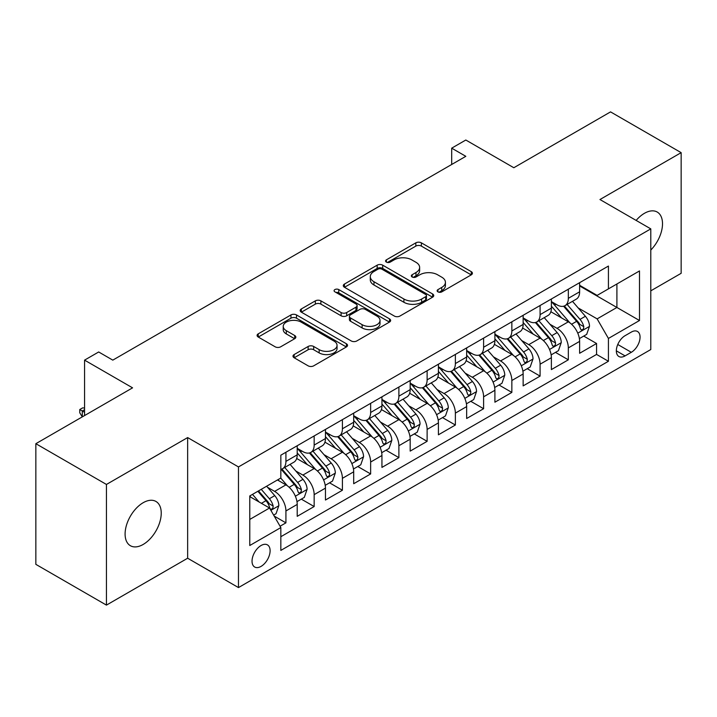 <?xml version="1.0" encoding="UTF-8"?>
<svg xmlns="http://www.w3.org/2000/svg" width="717" height="717" viewBox="0 0 717 717"><rect width="100%" height="100%" fill="white"/><g stroke="black" fill="none" stroke-linecap="round" stroke-linejoin="round"><path stroke-width="1.08" d="M437.935 291.864A2.743 1.586 0 0 0 441.815 291.864L471.266 274.853A3.917 2.268 0 0 0 472.413 273.258A3.917 2.268 0 0 0 471.266 271.653L421.372 242.848A3.917 2.268 0 0 0 415.833 242.848L386.373 259.85A2.743 1.586 0 0 0 385.576 260.97A2.743 1.586 0 0 0 386.373 262.09A2.743 1.586 0 0 0 390.254 262.09L394.072 259.895A12.547 7.242 0 0 1 411.809 259.895L415.968 262.297A12.547 7.242 0 0 1 419.642 267.414A12.547 7.242 0 0 1 415.968 272.532L412.158 274.736A2.743 1.586 0 0 0 411.352 275.857A2.743 1.586 0 0 0 412.158 276.977A2.743 1.586 0 0 0 416.039 276.977L419.848 274.772A12.547 7.242 0 0 1 437.585 274.772L441.744 277.174A12.547 7.242 0 0 1 445.418 282.301A12.547 7.242 0 0 1 441.744 287.418L437.935 289.623A2.743 1.586 0 0 0 437.128 290.743A2.743 1.586 0 0 0 437.935 291.864L437.935 289.623M143.167 544.454A25.561 14.761 120 0 0 159.864 521.931A25.561 14.761 120 0 0 155.947 501.452A25.561 14.761 120 0 0 143.167 502.716A25.561 14.761 120 0 0 126.47 525.238A25.561 14.761 120 0 0 130.386 545.718A25.561 14.761 120 0 0 143.167 544.454M650.794 250.045A25.561 14.761 120 0 0 657.22 212.044A25.561 14.761 120 0 0 644.44 213.308A25.561 14.761 120 0 0 636.14 220.424M261.069 566.385A12.781 7.376 120 0 0 269.422 555.119A12.781 7.376 120 0 0 267.459 544.884A12.781 7.376 120 0 0 261.069 545.512A12.781 7.376 120 0 0 252.725 556.777A12.781 7.376 120 0 0 254.678 567.022A12.781 7.376 120 0 0 261.069 566.385M294.14 354.557A3.917 2.268 0 0 0 292.993 356.161A3.917 2.268 0 0 0 294.14 357.756L308.14 365.84A3.917 2.268 0 0 0 313.679 365.84L346.392 346.956A3.917 2.268 0 0 0 347.539 345.352A3.917 2.268 0 0 0 346.392 343.757L296.497 314.942A3.917 2.268 0 0 0 290.95 314.942L258.237 333.835A3.917 2.268 0 0 0 257.089 335.431A3.917 2.268 0 0 0 258.237 337.035L275.149 346.795A3.917 2.268 0 0 0 280.697 346.795L294.696 338.711A3.917 2.268 0 0 0 295.843 337.115A3.917 2.268 0 0 0 294.696 335.511L286.307 330.671A10.486 6.059 0 0 1 283.233 326.387A10.486 6.059 0 0 1 289.713 320.795A10.486 6.059 0 0 1 301.14 322.112L333.988 341.077A10.486 6.059 0 0 1 337.053 345.352A10.486 6.059 0 0 1 330.582 350.945A10.486 6.059 0 0 1 319.155 349.636L313.679 346.472A3.917 2.268 0 0 0 308.14 346.472L294.14 354.557L294.14 357.756M650.794 290.833L681.15 273.311L681.15 152.649L610.552 111.888L513.82 167.733L465.817 140.021L451.692 148.168L465.817 156.324L112.802 360.131L98.686 351.975L84.561 360.131L84.561 415.564M106.448 484.45L106.448 605.112L187.648 558.229L187.648 437.576L106.448 484.45L35.85 443.689L132.573 387.843L84.561 360.131M187.648 437.576L238.474 466.928L650.794 228.875L650.794 349.538L238.474 587.582L238.474 466.928M681.15 152.649L599.959 199.532L650.794 228.875M394.35 316.063A3.917 2.268 0 0 0 399.889 316.063L432.602 297.179A3.917 2.268 0 0 0 433.749 295.583A3.917 2.268 0 0 0 432.602 293.979L382.708 265.173A3.917 2.268 0 0 0 377.16 265.173L344.447 284.057A3.917 2.268 0 0 0 343.3 285.662A3.917 2.268 0 0 0 344.447 287.257L394.35 316.063M335.986 292.455A2.743 1.586 0 0 1 338.765 292.841L338.765 289.578L389.492 318.868A3.917 2.268 0 0 1 390.64 320.472A3.917 2.268 0 0 1 389.492 322.067L356.788 340.951A3.917 2.268 0 0 1 351.24 340.951L301.346 312.146L301.346 308.946A3.917 2.268 0 0 0 300.199 310.542A3.917 2.268 0 0 0 301.346 312.146M301.346 308.946L315.346 300.862A3.917 2.268 0 0 1 320.884 300.862L341.122 312.549A3.917 2.268 0 0 0 346.67 312.549L355.955 307.181A3.917 2.268 0 0 0 357.102 305.585A3.917 2.268 0 0 0 355.955 303.981L334.884 291.819A2.743 1.586 0 0 1 334.086 290.699A2.743 1.586 0 0 1 335.78 289.238A2.743 1.586 0 0 1 338.765 289.578M106.448 605.112L35.85 564.351L35.85 443.689M280.06 526.233L285.922 522.854L274.199 516.088M267.531 487.291L274.629 491.387A15.971 9.222 60 0 1 285.922 510.952L297.214 504.427L297.214 516.33L314.163 506.543L301.31 499.131M295.771 470.988L302.87 475.075A15.971 9.222 60 0 1 314.163 494.64L325.455 488.125L325.455 500.027L342.403 490.24L329.551 482.819M324.012 454.677L331.111 458.772A15.971 9.222 60 0 1 342.403 478.338L353.696 471.822L353.696 483.724L370.644 473.937L357.792 466.516M352.253 438.374L359.351 442.47A15.971 9.222 60 0 1 370.644 462.035L381.937 455.51L381.937 467.412L398.885 457.634L386.033 450.213M380.494 422.071L387.592 426.167A15.971 9.222 60 0 1 398.885 445.732L410.178 439.207L410.178 451.11L427.126 441.331L414.274 433.91M408.735 405.768L415.824 409.864A15.971 9.222 60 0 1 427.126 429.429L438.419 422.905L438.419 434.807L455.367 425.02L442.514 417.608M436.976 389.465L444.065 393.552A15.971 9.222 60 0 1 455.367 413.117L466.659 406.602L466.659 418.504L483.608 408.717L470.755 401.296M465.216 373.154L472.306 377.25A15.971 9.222 60 0 1 483.608 396.815L494.9 390.29L494.9 402.201L511.848 392.414L498.996 384.993M493.457 356.851L500.547 360.947A15.971 9.222 60 0 1 511.848 380.512L523.141 373.987L523.141 385.889L540.089 376.111L527.237 368.69M521.698 340.548L528.788 344.644A15.971 9.222 60 0 1 540.089 364.209L551.382 357.684L551.382 369.587L568.33 359.809L568.33 347.906A15.971 9.222 -120 0 0 557.028 328.332L549.939 324.245M555.478 352.388L568.33 359.809M297.214 504.427A15.971 9.222 -120 0 0 285.922 484.862L277.452 479.969M325.455 488.125A15.971 9.222 -120 0 0 314.163 468.559L296.695 458.477M353.696 471.822A15.971 9.222 -120 0 0 342.403 452.248L324.935 442.165M381.937 455.51A15.971 9.222 -120 0 0 370.644 435.945L353.176 425.862M410.178 439.207A15.971 9.222 -120 0 0 398.885 419.642L381.417 409.559M438.419 422.905A15.971 9.222 -120 0 0 427.126 403.339L409.658 393.257M466.659 406.602A15.971 9.222 -120 0 0 455.367 387.037L437.899 376.954M494.9 390.29A15.971 9.222 -120 0 0 483.608 370.725L466.14 360.642M523.141 373.987A15.971 9.222 -120 0 0 511.848 354.422L494.38 344.339M551.382 357.684A15.971 9.222 -120 0 0 540.089 338.119L522.621 328.036M631.31 332.088L625.09 335.673A12.377 7.152 120 0 0 617.005 346.58A12.377 7.152 120 0 0 618.905 356.501A12.377 7.152 120 0 0 625.09 355.892L631.31 352.307A12.377 7.152 120 0 0 639.394 341.391A12.377 7.152 120 0 0 637.494 331.478A12.377 7.152 120 0 0 631.31 332.088M249.776 519.431L269.538 508.012L280.84 527.578L280.84 550.405L608.428 361.269L608.428 338.442L597.136 318.877L578.18 307.943M280.84 527.578L249.776 545.512L249.776 495.949L280.84 478.015L280.84 455.187L608.428 266.052L608.428 288.879L639.492 270.945L639.492 320.508L608.428 338.442M297.214 448.34L302.87 451.602A15.971 9.222 60 0 0 310.855 452.391L322.148 445.866A15.971 9.222 -120 0 0 325.455 438.553L325.455 429.42M325.455 432.037L331.111 435.291A15.971 9.222 60 0 0 339.096 436.088L350.389 429.564A15.971 9.222 -120 0 0 353.696 422.25L353.696 413.117M353.696 415.726L359.351 418.988A15.971 9.222 60 0 0 367.337 419.786L378.63 413.261A15.971 9.222 -120 0 0 381.937 405.947L381.937 396.815M381.937 399.423L387.592 402.685A15.971 9.222 60 0 0 395.578 403.474L406.871 396.958A15.971 9.222 -120 0 0 410.178 389.645L410.178 380.512M410.178 383.12L415.824 386.382A15.971 9.222 60 0 0 423.819 387.171L435.111 380.646A15.971 9.222 -120 0 0 438.419 373.333L438.419 364.209M438.419 366.817L444.065 370.08A15.971 9.222 60 0 0 452.06 370.868L463.352 364.344A15.971 9.222 -120 0 0 466.659 357.03L466.659 347.897M466.659 350.514L472.306 353.768A15.971 9.222 60 0 0 480.3 354.565L491.593 348.041A15.971 9.222 -120 0 0 494.9 340.727L494.9 331.595M494.9 334.203L500.547 337.465A15.971 9.222 60 0 0 508.541 338.254L519.834 331.738A15.971 9.222 -120 0 0 523.141 324.425L523.141 315.292M523.141 317.9L528.788 321.162A15.971 9.222 60 0 0 536.782 321.951L548.075 315.435A15.971 9.222 -120 0 0 551.382 308.122L551.382 298.989M280.84 536.71L596.571 354.422L596.571 343.497L579.623 353.284L579.623 341.382A15.971 9.222 -120 0 0 568.33 321.816L550.862 311.734M551.382 301.597L557.028 304.859A15.971 9.222 -120 0 0 565.023 305.648A15.971 9.222 -120 0 0 568.33 298.335L568.33 289.202M565.023 305.648L576.316 299.123A15.971 9.222 -120 0 0 579.623 291.81L579.623 282.686M285.922 452.248L285.922 461.381A15.971 9.222 60 0 1 282.615 468.694A15.971 9.222 60 0 1 280.84 469.339M282.615 468.694L293.907 462.169A15.971 9.222 -120 0 0 297.214 454.856L297.214 445.732M314.163 435.945L314.163 445.078A15.971 9.222 60 0 1 310.855 452.391M342.403 419.642L342.403 428.775A15.971 9.222 60 0 1 339.096 436.088M370.644 403.339L370.644 412.472A15.971 9.222 60 0 1 367.337 419.786M398.885 387.037L398.885 396.16A15.971 9.222 60 0 1 395.578 403.474M427.126 370.725L427.126 379.858A15.971 9.222 60 0 1 423.819 387.171M455.367 354.422L455.367 363.555A15.971 9.222 60 0 1 452.06 370.868M483.608 338.119L483.608 347.252A15.971 9.222 60 0 1 480.3 354.565M511.848 321.816L511.848 330.949A15.971 9.222 60 0 1 508.541 338.254M540.089 305.514L540.089 314.638A15.971 9.222 60 0 1 536.782 321.951M540.089 364.209L540.089 376.111M511.848 380.512L511.848 392.414M483.608 396.815L483.608 408.717M455.367 413.117L455.367 425.02M427.126 429.429L427.126 441.331M398.885 445.732L398.885 457.634M370.644 462.035L370.644 473.937M342.403 478.338L342.403 490.24M314.163 494.64L314.163 506.543M285.922 510.952L285.922 522.854M269.538 508.012L249.776 496.603M597.136 318.877L616.907 307.468L616.907 283.986L639.492 270.945M579.623 285.949L639.492 320.508M579.623 285.294L597.136 295.404L608.428 288.879M187.648 558.229L238.474 587.582M451.692 148.168L451.692 164.471M583.719 336.085L596.571 343.497M596.571 354.422L608.428 361.269M439.028 292.249L441.744 290.681A12.547 7.242 0 0 0 445.418 285.563L445.418 282.301M419.642 267.414L419.642 270.676A12.547 7.242 0 0 1 415.968 275.794L413.252 277.362M471.221 274.889L421.372 246.11A3.917 2.268 0 0 0 415.833 246.11L387.476 262.485M432.548 297.214L382.708 268.436A3.917 2.268 0 0 0 377.16 268.436L344.501 287.293M425.674 296.704A2.743 1.586 0 0 0 426.472 295.583A2.743 1.586 0 0 0 425.674 294.463L381.874 269.171A2.743 1.586 0 0 0 377.993 269.171L373.969 271.492A12.547 7.242 0 0 0 370.295 276.619A12.547 7.242 0 0 0 373.969 281.736L403.913 299.025A12.547 7.242 0 0 0 421.65 299.025L425.674 296.704L425.674 299.966A2.743 1.586 0 0 0 426.472 298.846L426.472 295.583M370.295 276.619L370.295 279.881A12.547 7.242 0 0 0 373.969 284.999L373.969 281.736M425.674 299.966L421.65 302.287A12.547 7.242 0 0 1 403.913 302.287L373.969 284.999M301.4 312.173L315.346 304.125L315.346 300.862M357.102 305.585L357.102 308.848A3.917 2.268 0 0 1 355.955 310.443L346.67 315.803A3.917 2.268 0 0 1 341.122 315.803L320.884 304.125A3.917 2.268 0 0 0 315.346 304.125M338.765 292.841L389.439 322.094M362.121 324.667A10.486 6.059 0 0 0 373.548 325.984A10.486 6.059 0 0 0 380.019 320.391A10.486 6.059 0 0 0 376.954 316.107L365.374 309.421A3.917 2.268 0 0 0 359.835 309.421L350.55 314.79A3.917 2.268 0 0 0 349.403 316.385A3.917 2.268 0 0 0 350.55 317.99L362.121 324.667L362.121 327.929A10.486 6.059 0 0 0 373.548 329.246A10.486 6.059 0 0 0 380.019 323.645L380.019 320.391M349.403 316.385L349.403 319.648A3.917 2.268 0 0 0 350.55 321.252L350.55 317.99M362.121 327.929L350.55 321.252M337.053 345.352L337.053 348.614A10.486 6.059 0 0 1 330.582 354.207A10.486 6.059 0 0 1 319.155 352.898L313.679 349.735A3.917 2.268 0 0 0 308.14 349.735L294.194 357.783M283.233 326.387L283.233 329.65A10.486 6.059 0 0 0 286.307 333.934L286.307 330.671M294.642 338.747L286.307 333.934M346.338 346.983L296.497 318.205A3.917 2.268 0 0 0 290.95 318.205L258.29 337.062M579.39 338.585L586.685 334.373L589.508 326.217A10.585 6.112 -120 0 0 585.386 316.278L572.48 301.337M569.898 322.847L554.599 305.128A30.553 17.638 -120 0 0 551.382 301.767M561.51 317.873L552.95 307.969A25.364 14.645 -120 0 0 551.382 306.267M563.58 306.222L576.629 321.333A10.585 6.112 60 0 1 580.403 328.628L581.173 329.883L582.607 329.677L583.566 328.511L583.79 326.665A10.585 6.112 -120 0 0 580.017 319.379L567.12 304.438M564.351 305.98L578.368 322.211A5.395 3.11 60 0 1 579.73 324.326L583.79 326.665M551.149 354.888L558.444 350.676L561.268 342.52A10.585 6.112 -120 0 0 557.145 332.58L544.239 317.649M541.658 339.15L526.359 321.431A30.553 17.638 -120 0 0 523.141 318.079M533.269 334.185L524.71 324.272A25.364 14.645 -120 0 0 523.141 322.569M535.339 322.525L548.388 337.635A10.585 6.112 60 0 1 552.162 344.931L552.932 346.186L554.366 345.979L555.325 344.823L555.55 342.968A10.585 6.112 -120 0 0 551.776 335.681L538.879 320.741M536.11 322.283L550.127 338.514A5.395 3.11 60 0 1 551.49 340.629L555.55 342.968M522.908 371.191L530.204 366.979L533.027 358.823A10.585 6.112 -120 0 0 528.904 348.892L515.998 333.952M513.417 355.453L498.118 337.743A30.553 17.638 -120 0 0 494.9 334.382M505.028 350.488L496.469 340.575A25.364 14.645 -120 0 0 494.9 338.872M507.098 338.836L520.148 353.947A10.585 6.112 60 0 1 523.921 361.234L524.692 362.488L526.126 362.291L527.085 361.126L527.309 359.28A10.585 6.112 -120 0 0 523.535 351.984L510.638 337.044M507.869 338.585L521.886 354.825A5.395 3.11 60 0 1 523.249 356.932L527.309 359.28M494.667 387.494L501.963 383.281L504.786 375.134A10.585 6.112 -120 0 0 500.663 365.195L487.757 350.255M485.176 371.764L469.877 354.046A30.553 17.638 -120 0 0 466.659 350.685M476.787 366.79L468.228 356.878A25.364 14.645 -120 0 0 466.659 355.175M478.857 355.139L491.907 370.25A10.585 6.112 60 0 1 495.68 377.536L496.451 378.791L497.885 378.594L498.844 377.429L499.068 375.583A10.585 6.112 -120 0 0 495.295 368.287L482.398 353.356M479.628 354.888L493.646 371.128A5.395 3.11 60 0 1 495.008 373.234L499.068 375.583M466.426 403.805L473.722 399.584L476.545 391.437A10.585 6.112 -120 0 0 472.422 381.498L459.516 366.557M456.935 388.067L441.636 370.348A30.553 17.638 -120 0 0 438.419 366.987M448.546 383.093L439.987 373.181A25.364 14.645 -120 0 0 438.419 371.478M450.617 371.442L463.666 386.553A10.585 6.112 60 0 1 467.439 393.839L468.21 395.094L469.644 394.897L470.603 393.732L470.827 391.885A10.585 6.112 -120 0 0 467.054 384.599L454.157 369.658M451.387 371.191L465.405 387.431A5.395 3.11 60 0 1 466.767 389.537L470.827 391.885M438.186 420.108L445.481 415.896L448.304 407.74A10.585 6.112 -120 0 0 444.182 397.801L431.275 382.86M428.694 404.37L413.395 386.651A30.553 17.638 -120 0 0 410.178 383.29M420.305 399.396L411.746 389.492A25.364 14.645 -120 0 0 410.178 387.789M422.376 387.745L435.425 402.855A10.585 6.112 60 0 1 439.198 410.151L439.969 411.406L441.403 411.2L442.362 410.034L442.586 408.188A10.585 6.112 -120 0 0 438.813 400.902L425.916 385.961M423.147 387.503L437.164 403.734A5.395 3.11 60 0 1 438.526 405.849L442.586 408.188M409.945 436.411L417.24 432.199L420.063 424.043A10.585 6.112 -120 0 0 415.941 414.103L403.035 399.172M400.453 420.673L385.154 402.954A30.553 17.638 -120 0 0 381.937 399.602M392.065 415.708L383.505 405.795A25.364 14.645 -120 0 0 381.937 404.092M394.135 404.047L407.184 419.158A10.585 6.112 60 0 1 410.958 426.454L411.728 427.708L413.162 427.502L414.121 426.346L414.354 424.5A10.585 6.112 -120 0 0 410.572 417.204L397.675 402.264M394.906 403.805L408.923 420.037A5.395 3.11 60 0 1 410.285 422.152L414.354 424.5M381.704 452.714L388.999 448.501L391.823 440.346A10.585 6.112 -120 0 0 387.7 430.415L374.794 415.475M372.213 436.976L356.914 419.266A30.553 17.638 -120 0 0 353.696 415.905M363.824 432.01L355.265 422.098A25.364 14.645 -120 0 0 353.696 420.395M365.894 420.359L378.943 435.47A10.585 6.112 60 0 1 382.717 442.756L383.487 444.011L384.921 443.814L385.88 442.649L386.113 440.803A10.585 6.112 -120 0 0 382.331 433.507L369.434 418.567M366.665 420.108L380.691 436.348A5.395 3.11 60 0 1 382.044 438.454L386.113 440.803M353.463 469.017L360.759 464.804L363.582 456.657A10.585 6.112 -120 0 0 359.459 446.718L346.562 431.777M343.972 453.287L328.673 435.569A30.553 17.638 -120 0 0 325.455 432.208M335.583 448.313L327.024 438.401A25.364 14.645 -120 0 0 325.455 436.698M337.653 436.662L350.703 451.773A10.585 6.112 60 0 1 354.476 459.059L355.247 460.314L356.681 460.117L357.64 458.952L357.873 457.105A10.585 6.112 -120 0 0 354.099 449.81L341.193 434.878M338.424 436.411L352.45 452.651A5.395 3.11 60 0 1 353.804 454.757L357.873 457.105M325.222 485.328L332.518 481.107L335.341 472.96A10.585 6.112 -120 0 0 331.218 463.021L318.321 448.08M315.731 469.59L300.432 451.871A30.553 17.638 -120 0 0 297.214 448.51M307.342 464.616L298.783 454.703A25.364 14.645 -120 0 0 297.214 453.001M309.412 452.965L322.462 468.076A10.585 6.112 60 0 1 326.235 475.362L327.006 476.617L328.44 476.42L329.399 475.254L329.632 473.408A10.585 6.112 -120 0 0 325.859 466.122L312.953 451.181M310.183 452.714L324.209 468.954A5.395 3.11 60 0 1 325.563 471.06L329.632 473.408M296.981 501.631L304.277 497.419L307.1 489.263A10.585 6.112 -120 0 0 302.977 479.323L290.08 464.383M287.49 485.893L280.732 478.069M279.101 480.919L277.999 479.655M281.172 469.268L294.221 484.378A10.585 6.112 60 0 1 297.994 491.674L298.765 492.929L300.199 492.722L301.158 491.557L301.391 489.711A10.585 6.112 -120 0 0 297.618 482.424L284.712 467.484M281.942 469.026L295.969 485.257A5.395 3.11 60 0 1 297.322 487.372L301.391 489.711M273.634 515.102L276.036 513.722L278.859 505.566A10.585 6.112 -120 0 0 274.736 495.626L266.616 486.225M259.034 501.945L252.492 494.38M250.86 497.231L249.776 495.967M257.86 491.279L265.98 500.681A10.585 6.112 60 0 1 269.753 507.977L270.524 509.231L271.958 509.025L272.917 507.869L273.15 506.023A10.585 6.112 -120 0 0 269.377 498.727L261.248 489.326M258.514 490.903L267.728 501.559A5.395 3.11 60 0 1 269.081 503.675L273.15 506.023M84.561 409.694L82.303 411.002L84.561 412.302M79.766 409.532L82.303 411.002L82.303 416.873L79.766 412.795L79.766 409.532L82.589 407.901L84.561 407.973M274.629 491.387L285.922 484.862M302.87 475.075L314.163 468.559M331.111 458.772L342.403 452.248M359.351 442.47L370.644 435.945M387.592 426.167L398.885 419.642M415.824 409.864L427.126 403.339M444.065 393.552L455.367 387.037M472.306 377.25L483.608 370.725M500.547 360.947L511.848 354.422M528.788 344.644L540.089 338.119M557.028 328.332L568.33 321.816M568.33 298.335L579.623 291.81M285.922 461.381L297.214 454.856M314.163 445.078L325.455 438.553M342.403 428.775L353.696 422.25M370.644 412.472L381.937 405.947M398.885 396.16L410.178 389.645M427.126 379.858L438.419 373.333M455.367 363.555L466.659 357.03M483.608 347.252L494.9 340.727M511.848 330.949L523.141 324.425M540.089 314.638L551.382 308.122M568.33 347.906L579.623 341.382M617.758 344.483L631.31 352.307M616.333 350.837L625.09 355.892M441.744 290.681L441.744 287.418M412.158 276.977L412.158 274.736M415.968 275.794L415.968 272.532M386.373 262.09L386.373 259.85M415.833 246.11L415.833 242.848M421.372 246.11L421.372 242.848M471.266 274.853L471.266 271.653M344.447 287.257L344.447 284.057M377.16 268.436L377.16 265.173M382.708 268.436L382.708 265.173M432.602 297.179L432.602 293.979M403.913 302.287L403.913 299.025M421.65 302.287L421.65 299.025M320.884 304.125L320.884 300.862M341.122 315.803L341.122 312.549M346.67 315.803L346.67 312.549M355.955 310.443L355.955 307.181M389.492 322.067L389.492 318.868M308.14 349.735L308.14 346.472M313.679 349.735L313.679 346.472M319.155 352.898L319.155 349.636M294.696 338.711L294.696 335.511M258.237 337.035L258.237 333.835M290.95 318.205L290.95 314.942M296.497 318.205L296.497 314.942M346.392 346.956L346.392 343.757M577.777 333.154L589.437 326.423M554.599 305.128L556.051 304.295M580.017 319.379L585.386 316.278M571.583 324.245L576.629 321.333M549.536 349.457L561.196 342.726M526.359 321.431L527.811 320.598M551.776 335.681L557.145 332.58M543.343 340.548L548.388 337.635M521.295 365.769L532.955 359.029M498.118 337.743L499.57 336.9M523.535 351.984L528.904 348.892M515.102 356.86L520.148 353.947M493.054 382.071L504.714 375.332M469.877 354.046L471.329 353.203M495.295 368.287L500.663 365.195M486.861 373.163L491.907 370.25M464.813 398.374L476.473 391.643M441.636 370.348L443.088 369.506M467.054 384.599L472.422 381.498M458.62 389.465L463.666 386.553M436.572 414.677L448.233 407.946M413.395 386.651L414.847 385.818M438.813 400.902L444.182 397.801M430.379 405.768L435.425 402.855M408.332 430.98L419.992 424.249M385.154 402.954L386.606 402.12M410.572 417.204L415.941 414.103M402.138 422.08L407.184 419.158M380.091 447.291L391.751 440.552M356.914 419.266L358.366 418.423M382.331 433.507L387.7 430.415M373.898 438.383L378.943 435.47M351.85 463.594L363.51 456.854M328.673 435.569L330.125 434.726M354.099 449.81L359.459 446.718M345.657 454.686L350.703 451.773M323.609 479.897L335.269 473.166M300.432 451.871L301.884 451.029M325.859 466.122L331.218 463.021M317.416 470.988L322.462 468.076M295.368 496.2L307.028 489.469M297.618 482.424L302.977 479.323M289.175 487.291L294.221 484.378M270.883 510.334L278.788 505.772M269.377 498.727L274.736 495.626M261.418 503.325L265.98 500.681"/></g></svg>
